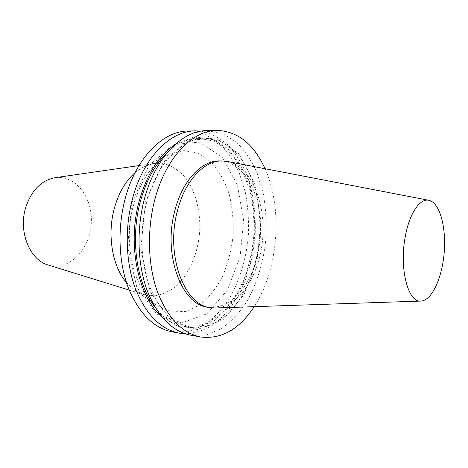 <?xml version="1.0" encoding="UTF-8"?>
<svg xmlns="http://www.w3.org/2000/svg" width="468" height="468" viewBox="0 0 468 468"><rect width="100%" height="100%" fill="white"/><g stroke="black" fill="none" stroke-linecap="round" stroke-linejoin="round"><path stroke-width="0.35" stroke-dasharray="2.34 1.75" d="M227.325 161.448C250.684 166.275 265.719 201.819 262.747 237.943C260.044 274.084 239.634 306.844 215.812 307.962M219.779 160.916L230.274 163.104C236.884 166.549 242.752 171.779 247.864 178.794C257.318 194.039 261.747 215.742 260.313 237.75C258.623 254.539 254.171 269.562 246.952 282.818C241.775 290.868 235.901 297.332 229.338 302.217C222.499 306.019 215.479 307.722 208.272 307.312M265.034 168.72C283.181 208.775 278.372 269.942 254.194 306.675M206.833 130.619L222.288 133.409L236.223 141.979C244.553 150.246 251.503 160.553 257.072 172.897L263.197 193.19C265.789 207.792 266.713 222.791 265.976 238.194C263.712 261.202 257.189 283.117 246.981 301.298C239.552 312.624 231.081 321.721 221.557 328.583L206.452 334.872L190.757 335.211M145.431 202.112L162.963 162.905L188.487 140.406L215.649 137.984L238.926 153.884L254.645 183.368L260.916 220.615L257.213 259.652L244.056 294.618L223.06 319.708L197.18 329.571L171.001 320.387L150.345 291.868L140.821 249.058L145.431 202.112M146.566 202.697C156.394 163.683 181.806 137.902 205.048 138.23L219.27 140.868C228.208 145.308 236.112 152.106 242.98 161.249C249.105 171.469 253.808 183.082 257.09 196.08C259.494 209.576 260.36 223.447 259.681 237.703C258.125 251.883 255.107 265.455 250.62 278.407C245.349 290.733 238.891 301.468 231.245 310.606C223.031 318.568 214.163 324.043 204.639 327.033L190.184 327.419C172.786 324.026 159.179 310.138 149.368 285.755C140.622 261.893 139.452 230.274 146.566 202.697M167.298 152.568C177.425 143.226 187.914 138.475 198.76 138.317L213.039 140.938C222.013 145.355 229.958 152.106 236.866 161.203C243.027 171.364 247.759 182.906 251.064 195.835C253.498 209.26 254.376 223.055 253.703 237.229C252.153 251.339 249.128 264.829 244.629 277.705C239.347 289.961 232.871 300.626 225.196 309.699C216.953 317.602 208.055 323.031 198.496 325.991L183.982 326.348C173.295 324.5 163.677 318.17 155.136 307.359M175.377 144.214L193.758 137.048L211.729 138.803L227.74 148.625L240.634 165.11L249.655 186.568C253.627 202.743 255.259 219.65 254.545 237.299L250.281 263.016L241.792 286.638L229.531 306.429L214.215 320.691L196.87 327.892L178.846 326.822L161.811 316.877M201.07 131.163C210.933 133.257 219.983 137.92 228.214 145.144C235.802 153.603 242.108 163.777 247.122 175.67C253.644 194.378 256.318 215.689 255.031 237.334C252.843 259.29 247.028 279.18 237.586 297.01C230.777 307.973 222.961 317.041 214.145 324.207C204.885 330.057 195.22 333.245 185.147 333.778M188.177 131.017L203.808 133.749L217.93 142.167C226.389 150.286 233.45 160.419 239.119 172.563L245.378 192.529C248.04 206.891 249.017 221.651 248.309 236.808C246.069 259.442 239.505 280.987 229.197 298.83C221.703 309.939 213.145 318.843 203.521 325.541L188.259 331.654L172.394 331.906M131.917 202.685L148.654 165.836L173.16 144.559L199.397 142.108L222.013 156.996L237.387 184.848L243.594 220.141L240.061 257.16L227.308 290.236L206.932 313.835L181.882 322.908L156.622 313.999L136.755 287.001L127.571 246.741L131.917 202.685M133.333 205.78C140.663 180.233 152.486 163.18 168.808 154.61L183.947 150.62L198.543 153.393L211.477 162.273C219.001 170.855 224.892 181.432 229.162 194.004C232.368 207.301 233.678 221.171 233.093 235.615C231.414 249.965 227.957 263.461 222.709 276.097C216.532 287.843 209.056 297.373 200.286 304.674L186.124 311.425L171.27 311.881L156.944 305.581C134.392 290.751 122.569 244.694 133.333 205.78M135.094 172.587L143.933 166.631L153.937 163.431L165.245 163.923C172.511 166.339 179.039 170.674 184.837 176.927C195.601 190.763 200.942 211.694 199.596 232.982C197.595 254.212 189.054 274.055 176.261 286.042C169.556 291.312 162.431 294.577 154.879 295.823L143.635 294.542L134.257 289.821L126.454 282.555M54.996 177.705C76.05 174.558 93.489 198.654 91.19 224.459C89.429 250.31 68.439 271.387 48.14 264.993M205.048 138.23L198.76 138.317M190.184 327.419L183.982 326.348M134.257 289.821L156.944 305.581M143.933 166.631L168.808 154.61M129.191 290.072L143.635 294.542M138.973 165.59L153.937 163.431"/><path stroke-width="0.7" d="M405.423 235.819C409.594 213.127 420.059 198.093 428.887 200.298C439.61 202.492 446.291 226.728 444.22 252.199C442.289 277.688 431.9 300.585 420.966 301.07C408.014 303.059 398.9 267.877 405.423 235.819M420.831 301.076L215.812 307.962L210.775 307.687C184.585 305.779 165.344 255.686 177.284 211.384C184.72 180.8 204.294 160.29 222.306 160.939L227.325 161.448L428.752 200.275M210.775 307.687L208.272 307.312C182.04 305.393 162.765 255.417 174.704 211.232C182.14 180.73 201.731 160.272 219.779 160.916L222.306 160.939M254.194 306.675C239.347 329.273 221.551 339.394 200.801 337.024C182.274 333.292 167.784 318.123 157.324 291.511C148.011 265.438 146.835 230.823 154.557 200.673C165.198 158.155 192.36 130.209 217.041 130.402C237.902 131.303 253.902 144.074 265.034 168.72M200.801 337.024L190.757 335.211C172.113 331.467 157.523 316.409 146.987 290.049C137.604 264.227 136.381 229.981 144.103 200.158C154.738 158.102 181.999 130.443 206.833 130.619L217.041 130.402M155.136 307.359C136.902 284.55 129.999 239.914 140.143 202.363C145.969 180.94 155.025 164.344 167.298 152.568M161.811 316.877C138.312 296.975 127.097 245.273 139.002 201.784C146.654 174.541 158.775 155.353 175.377 144.214M185.147 333.778L179.373 333.163C160.606 329.39 145.917 314.467 135.299 288.393C125.833 262.852 124.564 229.027 132.274 199.579C142.91 158.049 170.264 130.701 195.267 130.864L201.07 131.163M179.373 333.163L172.394 331.906C153.557 328.121 138.809 313.279 128.138 287.375C118.626 262.01 117.328 228.448 125.038 199.222C135.661 158.014 163.075 130.864 188.177 131.017L195.267 130.864M126.454 282.555C112.419 266.479 106.956 235.024 114.297 208.482C118.626 192.956 125.559 180.987 135.094 172.587M129.191 290.072L48.14 264.993C29.876 260.097 18.17 231.754 25.658 207.669C31.432 190.371 41.213 180.379 54.996 177.705L138.973 165.59"/></g></svg>
